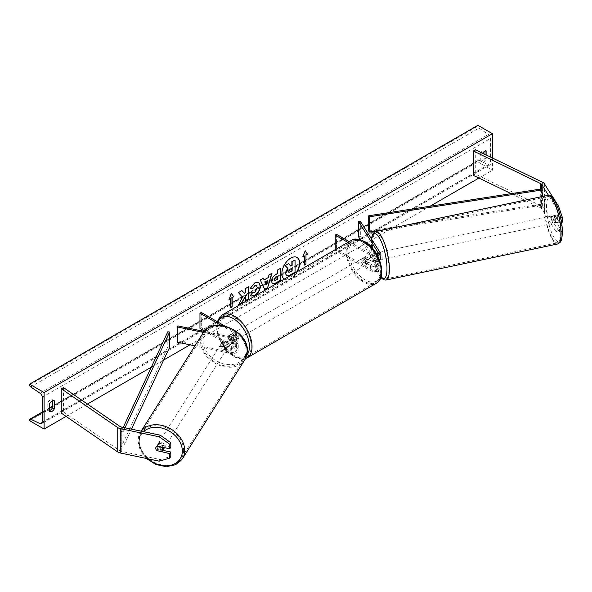 <?xml version="1.0" encoding="UTF-8"?>
<svg xmlns="http://www.w3.org/2000/svg" width="592" height="592" viewBox="0 0 592 592"><rect width="100%" height="100%" fill="white"/><g stroke="black" fill="none" stroke-linecap="round" stroke-linejoin="round"><path stroke-width="0.44" stroke-dasharray="2.96 2.22" d="M347.896 242.394L370.585 255.5L370.585 260.672L364.524 257.172A3.73 2.153 -120 0 0 364.235 257.291A3.73 2.153 -120 0 0 364.524 262.049L370.585 265.549A5.594 3.226 180 0 0 376.682 266.245A5.594 3.226 180 0 0 380.138 263.262A5.594 3.226 180 0 0 379.798 262.16L376.971 257.668A3.73 1.043 78.1 0 1 376.46 254.427A3.73 1.043 78.1 0 1 376.971 252.799L375.217 253.169A3.73 1.043 -101.9 0 0 374.706 254.797A3.73 1.043 -101.9 0 0 375.217 258.038L378.044 262.53A3.73 2.153 180 0 1 378.273 263.262A3.73 2.153 180 0 1 375.972 265.253A3.73 2.153 180 0 1 371.909 264.787L365.841 261.287A3.73 2.153 60 0 1 365.56 256.528A3.73 2.153 60 0 1 365.841 256.41L371.909 259.918A3.73 2.153 0 0 0 375.972 260.384A3.73 2.153 0 0 0 378.273 258.393A3.73 2.153 0 0 0 378.044 257.653L375.217 253.169L376.971 252.799L379.798 257.291A5.594 3.226 0 0 1 380.138 258.393M360.343 221.253L360.343 236.474L379.798 267.332A5.594 3.226 0 0 1 380.138 268.442A5.594 3.226 0 0 1 376.682 271.425A5.594 3.226 0 0 1 370.585 270.722L335.25 250.32L336.567 249.558L371.909 269.967A3.73 2.153 0 0 0 375.972 270.433A3.73 2.153 0 0 0 378.273 268.442A3.73 2.153 0 0 0 378.044 267.702L360.38 239.679M370.585 260.672A5.594 3.226 0 0 0 379.487 259.903M370.585 255.5A5.594 3.226 0 0 0 377.666 255.892M349.213 241.64L371.909 254.738A3.73 2.153 0 0 0 377.074 254.797M358.589 236.844L360.343 236.474M336.567 234.336L336.567 249.558M335.25 249.698L335.25 250.32M365.841 256.41L364.524 257.172M365.841 261.287L364.524 262.049M375.217 258.038L376.971 257.668M562.4 231.428L558.574 230.628L555.77 231.22L559.595 232.012L559.595 227.543L555.007 220.261A3.73 1.043 78.1 0 1 554.497 217.012A3.73 1.043 78.1 0 1 555 215.384A3.73 1.043 78.1 0 1 555.007 215.384L557.805 214.8L562.4 222.081M562.015 226.344L557.805 219.669A3.73 1.043 78.1 0 1 557.301 216.428A3.73 1.043 78.1 0 1 557.805 214.8L555 215.384L559.595 222.673L561.49 222.274M555.77 231.22L541.576 208.71A2.982 1.724 0 0 0 540.888 208.081A2.982 1.724 0 0 0 540.696 207.977L511.118 193.651M560.705 217.967L559.595 218.204L559.595 222.673M559.595 218.204L555.77 206.86L548.518 195.36M558.574 230.628L544.381 208.118A5.964 3.448 0 0 0 542.997 206.86A5.964 3.448 0 0 0 542.612 206.66L475.28 174.041L473.363 175.365M555.77 206.86L557.368 206.519M475.28 149.68L475.28 174.041M559.595 232.012L562.319 231.442M559.595 227.543L562.082 227.025M555.007 220.261L557.805 219.669M162.815 450.342L158.175 449.365A3.73 2.864 32.2 0 1 156.776 446.634A3.73 2.864 32.2 0 1 157.124 445.384A3.73 2.864 32.2 0 1 158.175 444.496L170.792 447.145M158.175 449.365L157.324 450.719M159.255 461.168L160.277 459.555L121.293 451.363A2.982 1.724 180 0 1 120.206 450.956A2.982 1.724 180 0 1 120.028 450.852L63.529 411.98L61.25 413.083M160.277 459.555L170.792 456.484M63.529 387.612L63.529 411.98M158.175 444.496L157.154 446.109M223.613 345.565L231.391 347.201A3.73 2.153 0 0 0 236.393 345.18A3.73 2.153 0 0 0 235.298 343.656L229.237 340.156A3.73 2.153 60 0 1 228.949 335.398A3.73 2.153 60 0 1 229.237 335.279L235.298 338.779A3.73 2.153 180 0 1 236.393 340.304A3.73 2.153 180 0 1 231.391 342.331L223.613 340.696A3.73 2.864 -147.8 0 0 222.562 341.584A3.73 2.864 -147.8 0 0 222.207 342.835A3.73 2.864 -147.8 0 0 223.613 345.565L222.977 346.579A3.73 2.864 32.2 0 1 221.571 343.848A3.73 2.864 32.2 0 1 221.926 342.598A3.73 2.864 32.2 0 1 222.977 341.71L230.747 343.338A5.594 3.226 180 0 0 238.258 340.304A5.594 3.226 180 0 0 236.615 338.025L230.554 334.517A3.73 2.153 -120 0 0 230.273 334.643A3.73 2.153 -120 0 0 230.554 339.394L236.615 342.894L236.615 348.074A5.594 3.226 180 0 1 238.258 350.353A5.594 3.226 180 0 1 230.747 353.387L194.953 345.869M236.615 342.894A5.594 3.226 0 0 1 238.258 345.18A5.594 3.226 0 0 1 230.747 348.214L222.977 346.579M224.627 325.918L236.615 332.845A5.594 3.226 180 0 1 238.258 335.131A5.594 3.226 180 0 1 230.747 338.165L203.456 332.43M221.031 325.363L235.298 333.607A3.73 2.153 180 0 1 236.393 335.131A3.73 2.153 180 0 1 231.391 337.151L204.218 331.446M177.933 325.918L177.933 341.147L177.297 342.154M204.543 331.076L235.298 348.829A3.73 2.153 180 0 1 236.393 350.353A3.73 2.153 180 0 1 231.391 352.381L177.933 341.147M201.28 312.443L201.28 327.665L199.963 328.427M201.28 327.665L236.615 348.074M223.613 340.696L222.977 341.71M229.237 335.279L230.554 334.517M229.237 340.156L230.554 339.394M365.049 258.09A3.73 2.153 -120 0 0 363.185 257.905A3.73 2.153 -120 0 0 362.615 260.894A3.73 2.153 -120 0 0 365.049 264.18A3.73 2.153 -120 0 0 366.914 264.365A3.73 2.153 -120 0 0 367.484 261.375A3.73 2.153 -120 0 0 365.049 258.09M365.538 256.543L363.954 257.453A3.73 2.153 60 0 1 363.976 257.446A3.73 2.153 60 0 1 365.841 257.631A3.73 2.153 60 0 1 367.721 259.629L369.304 258.719A3.73 2.153 -120 0 1 369.304 262.981L367.721 263.891A3.73 2.153 60 0 1 367.706 263.906A3.73 2.153 60 0 1 365.841 263.721A3.73 2.153 60 0 1 363.954 261.723L365.538 260.806A3.73 2.153 -120 0 1 365.538 256.543L369.304 258.719M369.304 262.981L365.538 260.806M233.189 334.214A3.73 2.153 -120 0 0 231.324 334.029A3.73 2.153 -120 0 0 230.754 337.018A3.73 2.153 -120 0 0 233.189 340.304A3.73 2.153 -120 0 0 235.054 340.489A3.73 2.153 -120 0 0 235.623 337.499A3.73 2.153 -120 0 0 233.189 334.214M228.934 335.412L230.517 334.495A3.73 2.153 60 0 1 230.532 334.487A3.73 2.153 60 0 1 232.397 334.672A3.73 2.153 60 0 1 234.284 336.67L232.7 337.588A3.73 2.153 -120 0 1 232.7 341.85L234.284 340.933A3.73 2.153 60 0 1 234.262 340.948A3.73 2.153 60 0 1 232.397 340.763A3.73 2.153 60 0 1 230.517 338.765L228.934 339.675A3.73 2.153 -120 0 1 228.934 335.412L232.7 337.588M232.7 341.85L228.934 339.675M363.954 261.723L367.721 263.891M367.721 259.629L363.954 257.453L363.185 257.905M234.284 336.67L230.517 334.495M230.517 338.765L234.284 340.933M234.506 339.542A3.73 2.153 -120 0 0 236.371 339.727A3.73 2.153 -120 0 0 236.948 336.737A3.73 2.153 -120 0 0 234.506 333.451A3.73 2.153 -120 0 0 232.641 333.266A3.73 2.153 -120 0 0 232.071 336.256A3.73 2.153 -120 0 0 234.506 339.542M363.732 258.852A3.73 2.153 60 0 1 366.167 262.138A3.73 2.153 60 0 1 365.597 265.12A3.73 2.153 60 0 1 363.732 264.942A3.73 2.153 60 0 1 361.29 261.649A3.73 2.153 60 0 1 361.867 258.667A3.73 2.153 60 0 1 363.732 258.852M363.732 281.17A23.606 13.631 60 0 1 348.311 260.369A23.606 13.631 60 0 1 351.929 241.447A23.606 13.631 60 0 1 363.732 242.616A23.606 13.631 60 0 1 379.154 263.418A23.606 13.631 60 0 1 375.535 282.34A23.606 13.631 60 0 1 363.732 281.17M234.506 317.223A23.606 13.631 -120 0 0 222.703 316.054A23.606 13.631 -120 0 0 219.084 334.968A23.606 13.631 -120 0 0 234.506 355.777A23.606 13.631 -120 0 0 246.309 356.946A23.606 13.631 -120 0 0 249.928 338.025A23.606 13.631 -120 0 0 234.506 317.223M553.091 217.308A3.73 1.043 -101.9 0 0 553.801 221.156A3.73 1.043 -101.9 0 0 555.133 222.984A3.73 1.043 -101.9 0 0 555.644 221.356A3.73 1.043 -101.9 0 0 554.941 217.508A3.73 1.043 -101.9 0 0 553.601 215.68A3.73 1.043 -101.9 0 0 553.091 217.308M554.512 215.532L557.664 214.874A3.73 1.043 -101.9 0 0 557.301 216.428A3.73 1.043 -101.9 0 0 557.664 219.136L559.484 222.022A3.73 1.043 -101.9 0 0 559.847 220.468A3.73 1.043 -101.9 0 0 559.484 217.76L556.332 218.426A3.73 1.043 -101.9 0 0 554.652 215.458A3.73 1.043 -101.9 0 0 554.512 215.532L556.332 218.426M557.664 214.874L559.484 217.76M554.512 219.795A3.73 1.043 -101.9 0 0 556.184 222.762A3.73 1.043 -101.9 0 0 556.332 222.688L554.512 219.795L557.664 219.136M559.484 222.022L556.332 222.688M380.138 255.848A3.73 1.043 -101.9 0 0 378.369 252.503A3.73 1.043 -101.9 0 0 377.859 254.131A3.73 1.043 -101.9 0 0 378.569 257.979A3.73 1.043 -101.9 0 0 379.901 259.807L378.85 260.021A3.73 1.043 -101.9 0 0 378.998 259.955L377.178 257.061A3.73 1.043 -101.9 0 0 378.85 260.021M377.178 252.799L378.998 255.685A3.73 1.043 -101.9 0 0 377.319 252.725A3.73 1.043 -101.9 0 0 377.178 252.799L375.069 253.243A3.73 1.043 -101.9 0 0 374.706 254.797A3.73 1.043 -101.9 0 0 375.069 257.505L377.178 257.061M378.998 255.685L376.897 256.129A3.73 1.043 -101.9 0 1 377.259 258.837A3.73 1.043 -101.9 0 1 376.897 260.391L378.998 259.955M375.069 253.243L376.897 256.129M376.897 260.391L375.069 257.505M382.166 257.809A3.73 1.043 -101.9 0 0 381.463 253.968A3.73 1.043 -101.9 0 0 380.123 252.133A3.73 1.043 -101.9 0 0 379.613 253.761A3.73 1.043 -101.9 0 0 380.323 257.609A3.73 1.043 -101.9 0 0 381.655 259.437A3.73 1.043 -101.9 0 0 382.166 257.809M551.337 217.678A3.73 1.043 78.1 0 1 551.848 216.05A3.73 1.043 78.1 0 1 553.187 217.878A3.73 1.043 78.1 0 1 553.89 221.726A3.73 1.043 78.1 0 1 553.379 223.347A3.73 1.043 78.1 0 1 552.047 221.519A3.73 1.043 78.1 0 1 551.337 217.678M560.691 232.508A23.606 6.593 78.1 0 1 557.472 242.801A23.606 6.593 78.1 0 1 549.013 231.228A23.606 6.593 78.1 0 1 544.544 206.889A23.606 6.593 78.1 0 1 547.763 196.596A23.606 6.593 78.1 0 1 556.221 208.169A23.606 6.593 78.1 0 1 560.691 232.508M372.812 242.979A23.606 6.593 -101.9 0 0 377.282 267.318A23.606 6.593 -101.9 0 0 385.747 278.891A23.606 6.593 -101.9 0 0 388.966 268.59A23.606 6.593 -101.9 0 0 384.497 244.259A23.606 6.593 -101.9 0 0 376.031 232.686A23.606 6.593 -101.9 0 0 372.812 242.979M296.947 257.409A12.58 7.259 120 0 0 296.814 257.335A12.58 7.259 120 0 0 290.524 257.957A12.58 7.259 120 0 0 282.303 269.042A12.58 7.259 120 0 0 284.234 279.121A12.58 7.259 120 0 0 290.524 278.499A12.58 7.259 120 0 0 296.784 271.906M284.271 279.128A12.58 7.259 120 0 0 284.5 279.276A12.58 7.259 120 0 0 290.79 278.647A12.58 7.259 120 0 0 297.302 271.61M492.426 157.983L492.426 170.237L477.922 161.86L477.922 161.083A1.68 0.969 60 0 1 478.269 160.321A1.68 0.969 60 0 1 479.009 160.351L488.407 164.857A3.36 1.939 -120 0 0 489.88 164.924A3.36 1.939 -120 0 0 490.576 163.385L490.576 138.417A3.36 1.939 -120 0 0 488.407 134.428L479.009 128.087A1.68 0.969 60 0 1 477.922 126.096L477.922 125.319M66.06 416.398L87.431 404.055M151.308 367.181L163.658 360.047M190.017 344.833L430.051 206.245M478.898 178.044L492.426 170.237M482.598 153.224A4.662 2.694 120 0 0 482.14 153.942L482.14 161.86A4.662 2.694 120 0 0 482.184 161.89A4.662 2.694 120 0 0 486.883 159.122L486.883 155.304M49.639 410.545A4.662 2.694 -60 0 1 47.841 410.522A4.662 2.694 -60 0 1 47.797 410.493L47.797 402.575A4.662 2.694 -60 0 1 50.172 400.044A4.662 2.694 -60 0 1 52.503 399.815A4.662 2.694 -60 0 1 52.54 399.837L52.54 400.851M47.797 402.575L49.639 403.64M485.04 151.152L485.04 150.139A4.662 2.694 120 0 0 484.996 150.109A4.662 2.694 120 0 0 482.665 150.346A4.662 2.694 120 0 0 480.297 152.877L482.14 153.942M480.297 152.877L480.297 160.795A4.662 2.694 120 0 0 480.334 160.824A4.662 2.694 120 0 0 485.04 158.057L485.04 154.408M29.6 420.697L477.922 161.86M485.04 150.139L486.802 151.152M485.04 158.057L486.883 159.122M480.297 160.795L482.14 161.86M47.797 410.493L49.639 411.558M52.54 399.837L54.301 400.851M288.452 263.529L290.672 265.949M294.801 259.866L294.801 272.076L289.799 274.962L286.639 275.791M304.133 255.803L304.133 264.942M305.132 250.897L302.808 256.869M302.549 256.713L302.963 256.477M229.126 299.108L231.346 293.38M230.288 298.435L230.554 307.722M241.847 290.642L238.154 292.47L242.55 297.177M242.283 297.029L238.554 304.725M248.314 286.905L245.391 288.289L245.65 291.597M245.391 291.442L244.318 293.432M245.391 295.534L245.65 300.625M238.295 304.569L238.791 304.281M272.335 283.701L271.232 281.237C271.432 278.225 272.942 275.894 275.768 274.237L277.478 273.556M277.211 273.4L277.478 270.07M277.211 269.922L280.401 268.383M274.651 280.379L277.211 279.261L277.211 276.042M250.312 288.2L254.686 282.68L258.689 282.34M250.823 296.007L250.349 295.615M250.09 295.46L252.555 292.381M256.425 285.721L257.113 287.653L254.597 292.322L252.532 292.411M263.914 279.757L268.265 277.552M267.998 277.396L269.005 274.962M268.746 274.806L272.024 273.215M271.765 273.067L271.647 273.437M264.498 289.451L260.295 279.986M260.036 279.838L263.41 278.188M265.919 284.656L267.103 280.527M291.871 268.213L289.932 269.027L288.363 271.38L288.829 272.261M164.273 447.611A3.73 2.864 -147.8 0 0 164.295 447.3A3.73 2.864 -147.8 0 0 161.572 443.756A3.73 2.864 -147.8 0 0 157.635 444.577A3.73 2.864 -147.8 0 0 157.287 445.828A3.73 2.864 -147.8 0 0 160.003 449.365A3.73 2.864 -147.8 0 0 163.94 448.551M161.764 451.652L162.911 449.824L157.901 448.773A3.73 2.864 -147.8 0 0 162.911 449.824M157.901 448.773L156.754 450.593M156.754 446.331L157.901 444.511L162.911 445.561A3.73 2.864 -147.8 0 0 157.901 444.511M162.911 445.561L161.927 447.115M221.06 344.655A3.73 2.864 -147.8 0 0 223.783 348.2A3.73 2.864 -147.8 0 0 227.72 347.386A3.73 2.864 -147.8 0 0 228.068 346.128A3.73 2.864 -147.8 0 0 225.352 342.59A3.73 2.864 -147.8 0 0 221.415 343.404A3.73 2.864 -147.8 0 0 221.06 344.655M222.444 342.132L227.454 343.182A3.73 2.864 -147.8 0 0 222.444 342.132L223.214 340.918A3.73 2.864 -147.8 0 0 222.562 341.584A3.73 2.864 -147.8 0 0 222.207 342.835A3.73 2.864 -147.8 0 0 223.214 345.18L222.444 346.394A3.73 2.864 -147.8 0 0 227.454 347.445L222.444 346.394M227.72 347.386L228.867 345.565A3.73 2.864 -147.8 0 1 228.216 346.231L227.454 347.445M228.867 345.565A3.73 2.864 -147.8 0 0 229.222 344.307A3.73 2.864 -147.8 0 0 228.216 341.969L227.454 343.182M223.214 340.918L228.216 341.969M228.216 346.231L223.214 345.18M220.424 345.669A3.73 2.864 -147.8 0 0 223.147 349.206A3.73 2.864 -147.8 0 0 227.084 348.392A3.73 2.864 -147.8 0 0 227.432 347.141A3.73 2.864 -147.8 0 0 224.708 343.604A3.73 2.864 -147.8 0 0 220.772 344.418A3.73 2.864 -147.8 0 0 220.424 345.669M164.931 446.287A3.73 2.864 32.2 0 1 164.583 447.537A3.73 2.864 32.2 0 1 160.647 448.351A3.73 2.864 32.2 0 1 157.923 444.814A3.73 2.864 32.2 0 1 158.271 443.563A3.73 2.864 32.2 0 1 162.208 442.749A3.73 2.864 32.2 0 1 164.931 446.287M183.609 450.216A23.606 18.115 32.2 0 1 181.396 458.141A23.606 18.115 32.2 0 1 156.473 463.299A23.606 18.115 32.2 0 1 139.238 440.892A23.606 18.115 32.2 0 1 141.458 432.959A23.606 18.115 32.2 0 1 166.382 427.801A23.606 18.115 32.2 0 1 183.609 450.216M246.117 351.071A23.606 18.115 -147.8 0 0 228.882 328.656A23.606 18.115 -147.8 0 0 203.959 333.814A23.606 18.115 -147.8 0 0 201.746 341.747A23.606 18.115 -147.8 0 0 218.973 364.154A23.606 18.115 -147.8 0 0 243.897 358.996A23.606 18.115 -147.8 0 0 246.117 351.071M541.576 208.71L541.576 188.915L541.576 204.144L368.712 230.998M542.065 196.574L542.065 205.18L384.867 229.607M541.576 204.144L542.065 205.18M167.817 331.764L167.817 346.986L121.293 446.79L123.092 447.071L131.454 429.133M121.293 446.79L121.293 431.568L123.232 427.409M169.615 347.267L167.817 346.986M121.293 431.568L123.092 431.849L124.993 427.779M123.092 431.849L123.092 447.071M379.798 262.16L379.798 267.332M379.798 252.111L379.798 257.291M371.909 254.738L371.909 259.918M378.044 253.953L378.044 257.653M378.044 262.53L378.044 267.702M371.909 264.787L371.909 269.967M370.585 265.549L370.585 270.722M542.612 182.299L542.612 206.66M540.696 189.055L540.696 207.977M544.381 183.757L544.381 208.118M121.293 427.002L121.293 451.363M120.028 426.484L120.028 450.852M230.747 348.214L230.747 353.387M230.747 338.165L230.747 343.338M236.615 332.845L236.615 338.025M231.391 337.151L231.391 342.331M235.298 333.607L235.298 338.779M231.391 347.201L231.391 352.381M235.298 343.656L235.298 348.829M365.049 242.402A22.94 13.246 60 0 1 381.27 270.5A22.94 13.246 60 0 1 365.049 279.861A22.94 13.246 60 0 1 348.829 251.77A22.94 13.246 60 0 1 365.049 242.402M351.33 240.411A24.805 14.319 -120 0 0 347.526 260.288A24.805 14.319 -120 0 0 363.732 282.147A24.805 14.319 -120 0 0 376.135 283.376M246.908 357.975A24.805 14.319 60 0 1 234.506 356.747A24.805 14.319 60 0 1 218.307 334.894A24.805 14.319 60 0 1 222.111 315.018M217.945 322.063A22.94 13.246 -120 0 0 233.189 355.984A22.94 13.246 -120 0 0 246.783 355.326M546.52 206.889A22.94 6.408 78.1 0 1 554.371 200.607A22.94 6.408 78.1 0 1 562.215 231.775A22.94 6.408 78.1 0 1 554.371 238.058A22.94 6.408 78.1 0 1 546.52 206.889M547.519 195.427A24.805 6.926 -101.9 0 0 544.129 206.245A24.805 6.926 -101.9 0 0 548.828 231.812A24.805 6.926 -101.9 0 0 557.716 243.971M385.991 280.06A24.805 6.926 78.1 0 1 377.104 267.895A24.805 6.926 78.1 0 1 372.405 242.328A24.805 6.926 78.1 0 1 375.787 231.516M371.591 239.087A22.94 6.408 -101.9 0 0 371.295 243.712A22.94 6.408 -101.9 0 0 380.915 277.211M42.261 422.222L490.576 163.385M42.261 397.247L490.576 138.417M29.6 419.92L477.922 161.083M29.6 384.933L477.922 126.096M30.688 386.924L479.009 128.087M40.086 393.266L488.407 134.428M42.247 422.444L488.407 164.857M42.261 412.506L49.639 408.236M52.54 406.563L479.009 160.351M147.778 458.756A22.94 17.597 32.2 0 1 139.238 442.032A22.94 17.597 32.2 0 1 143.567 431.679M141.236 431.191A24.805 19.025 -147.8 0 0 140.445 432.323A24.805 19.025 -147.8 0 0 138.121 440.655A24.805 19.025 -147.8 0 0 156.221 464.195A24.805 19.025 -147.8 0 0 182.41 458.778M244.91 359.633A24.805 19.025 32.2 0 1 218.722 365.049A24.805 19.025 32.2 0 1 200.621 341.51A24.805 19.025 32.2 0 1 202.952 333.178M203.012 340.866A22.94 17.597 -147.8 0 0 224.568 364.124A22.94 17.597 -147.8 0 0 246.124 349.924A22.94 17.597 -147.8 0 0 224.568 326.666A22.94 17.597 -147.8 0 0 203.012 340.866M378.273 258.393L378.273 253.213M378.273 263.262L378.273 268.442M380.138 263.262L380.138 268.442M365.56 256.528L364.235 257.291M157.124 445.384L157.635 444.577M238.258 335.131L238.258 340.304M236.393 340.304L236.393 335.131M236.393 345.18L236.393 350.353M238.258 345.18L238.258 350.353M221.415 343.404L221.926 342.598M228.949 335.398L230.273 334.643M217.183 321.626L216.679 330.721L219.795 340.918L233.574 356.843L242.209 359.292L245.48 358.656M366.914 264.365L367.706 263.906M235.054 340.489L234.262 340.948M231.324 334.029L230.532 334.487M236.371 339.727L365.597 265.12M222.703 316.054L351.929 241.447M246.309 356.946L375.535 282.34M232.641 333.266L361.867 258.667M371.443 238.85L371.539 249.602L372.79 257.468L375.076 266.015L377.311 271.75L380.789 277.552M553.601 215.68L554.652 215.458M556.184 222.762L555.133 222.984M378.369 252.503L377.319 252.725M380.123 252.133L551.848 216.05M385.747 278.891L557.472 242.801M376.031 232.686L547.763 196.596M381.655 259.437L553.379 223.347M489.88 164.924L41.566 423.754M478.269 160.321L52.54 406.105M49.639 407.784L42.261 412.047M484.996 150.109L486.846 151.175M482.184 161.89L480.334 160.824M47.841 410.522L49.684 411.588M52.503 399.815L54.346 400.88M141.17 431.176L138.01 441.025L140.237 450.223L146.439 458.474M227.084 348.392L164.583 447.537M203.959 333.814L141.458 432.959M243.897 358.996L181.396 458.141M220.772 344.418L158.271 443.563"/><path stroke-width="0.89" d="M377.666 255.892A5.594 3.226 0 0 0 380.138 253.213A5.594 3.226 0 0 0 379.798 252.111L360.343 221.253L358.589 221.615L358.589 236.844L360.38 239.679M379.487 259.903A5.594 3.226 0 0 0 380.138 258.393L380.138 253.213M377.074 254.797A3.73 2.153 0 0 0 378.273 253.213A3.73 2.153 0 0 0 378.044 252.481L358.589 221.615M335.25 249.698L335.25 235.098L336.567 234.336L349.213 241.64M335.25 235.098L347.896 242.394M548.518 195.36L541.576 184.349A2.982 1.724 0 0 0 540.888 183.72A2.982 1.724 0 0 0 540.696 183.616L473.363 150.997L473.363 175.365L511.118 193.651M557.368 206.519L558.574 206.268L562.4 217.612L562.4 222.081L561.49 222.274M562.4 217.612L560.705 217.967M558.574 206.268L544.381 183.757A5.964 3.448 0 0 0 542.997 182.499A5.964 3.448 0 0 0 542.612 182.299L475.28 149.68L473.363 150.997M562.319 231.442L562.015 226.344M157.154 450.986A3.73 2.864 32.2 0 1 155.755 448.255A3.73 2.864 32.2 0 1 156.103 447.004A3.73 2.864 32.2 0 1 157.154 446.109L169.771 448.766L169.771 444.296L170.792 442.675L160.277 435.194L121.293 427.002A2.982 1.724 180 0 1 120.206 426.595A2.982 1.724 180 0 1 120.028 426.484L63.529 387.612L61.25 388.722L61.25 413.083L117.741 451.955A5.964 3.448 180 0 0 118.097 452.177A5.964 3.448 180 0 0 120.272 452.976L159.255 461.168L169.771 458.104L169.771 453.635L157.324 450.719M170.792 442.675L170.792 447.145L169.771 448.766M169.771 458.104L170.792 456.484L170.792 452.014L162.815 450.342M160.277 435.194L159.255 436.807L120.272 428.615A5.964 3.448 180 0 1 118.097 427.816A5.964 3.448 180 0 1 117.741 427.594L61.25 388.722M170.792 452.014L169.771 453.635M159.255 436.807L169.771 444.296M194.953 345.869L177.297 342.154L177.297 326.932L203.456 332.43M204.218 331.446L177.933 325.918L177.297 326.932M224.627 325.918L201.28 312.443L199.963 313.205L199.963 328.427L204.543 331.076M199.963 313.205L221.031 325.363M378.85 260.021L379.901 259.807A3.73 1.043 -101.9 0 0 380.412 258.179A3.73 1.043 -101.9 0 0 380.138 255.848M296.784 271.906A12.58 7.259 120 0 0 296.947 257.409M297.302 271.61A12.58 7.259 120 0 0 297.08 257.483A12.58 7.259 120 0 0 290.79 258.105A12.58 7.259 120 0 0 282.636 268.983A12.58 7.259 120 0 0 284.271 279.128M44.104 392.526L44.104 429.074L29.6 420.697L29.6 419.92A1.68 0.969 60 0 1 29.948 419.151A1.68 0.969 60 0 1 30.688 419.18L40.086 423.694A3.36 1.939 -120 0 0 41.566 423.754A3.36 1.939 -120 0 0 42.261 422.222L42.261 397.247A3.36 1.939 -120 0 0 40.086 393.266L30.688 386.924A1.68 0.969 60 0 1 29.6 384.933L29.6 384.156L44.104 392.526L492.426 133.696L492.426 157.983M44.104 429.074L66.06 416.398M87.431 404.055L151.308 367.181M163.658 360.047L190.017 344.833M430.051 206.245L478.898 178.044M252.555 292.381L254.856 292.478L257.372 287.801L256.558 285.788L254.856 285.966L252.481 288.822L250.275 288.282L254.952 282.835L258.822 282.414L260.391 286.025C260.132 290.058 258.282 293.24 254.826 295.571L250.956 296.089L250.349 295.615L252.769 292.544M271.491 281.429L271.491 281.392C271.691 278.381 273.208 276.042 276.027 274.385L277.478 273.556L277.478 270.07L280.401 268.383L280.401 280.564L275.879 283.176L272.461 283.783L271.491 281.429M242.55 297.177L238.554 304.725L242.024 302.719L245.65 295.682L245.65 300.625L248.581 298.938L248.581 286.757L245.65 288.445L245.65 291.597L244.585 293.588L241.928 290.591L238.421 292.618L242.55 297.177M486.883 155.304L486.883 151.204A4.662 2.694 120 0 0 486.846 151.175A4.662 2.694 120 0 0 484.515 151.411A4.662 2.694 120 0 0 482.598 153.224M54.39 400.902L54.39 408.82A4.662 2.694 -60 0 1 49.684 411.588A4.662 2.694 -60 0 1 49.639 411.558L49.639 403.64A4.662 2.694 -60 0 1 52.015 401.11A4.662 2.694 -60 0 1 54.346 400.88A4.662 2.694 -60 0 1 54.39 400.902L54.301 400.851M305.975 255.041L307.559 254.131L305.183 250.749L302.808 256.869L304.392 255.959L304.392 265.09L305.975 264.18L305.975 255.041L305.975 264.18M228.971 299.5L231.346 293.38L233.714 296.762L232.138 297.672L232.138 306.811L230.554 307.722L230.554 298.59L228.971 299.5M264.18 279.912L268.265 277.552L269.005 274.962L272.024 273.215L267.562 287.986L264.765 289.606L260.295 279.986L263.41 278.188L264.18 279.912L263.255 278.277M485.04 154.408L485.04 151.152M52.54 400.851L52.54 407.755A4.662 2.694 -60 0 1 49.639 410.545M29.6 384.156L477.922 125.319L492.426 133.696M52.54 407.755L54.39 408.82M286.565 275.746L285.418 273.289L287.594 268.28L285.07 265.482L288.718 263.684L290.85 266.148L292.13 265.408L292.13 261.716L295.06 260.021L295.06 272.224L290.065 275.117L286.595 275.761L285.684 273.437L287.86 268.435L285.337 265.638M288.718 263.684L285.07 265.482M290.672 265.949L291.871 265.26L291.871 261.56L295.06 260.021M305.709 264.025L304.392 264.787M302.963 256.477L304.392 255.959M305.709 254.893L307.559 254.131M307.292 253.975L305.132 250.897M231.287 293.528L233.714 296.762M233.455 296.607L232.138 297.672M231.872 297.524L232.138 306.811M230.554 307.418L231.872 306.656M229.126 299.108L230.554 298.59M241.847 290.642L244.585 293.588M245.65 300.322L248.581 298.938M248.314 298.782L248.314 286.905M238.791 304.281L241.758 302.571L245.65 295.682M280.134 268.539L280.401 280.564M280.134 280.416L275.613 283.02L272.335 283.701M277.478 276.198L276.087 276.997L274.414 279.55L274.769 280.475L277.478 279.417L277.211 276.042L275.828 276.849L274.155 279.394L274.651 280.379M258.689 282.34L260.125 285.877C259.866 289.91 258.016 293.092 254.567 295.423L250.823 296.007M256.425 285.721L254.597 285.81L252.481 288.822M252.214 288.667L250.312 288.2M271.647 273.437L267.562 287.986M267.295 287.838L264.654 289.362M267.369 280.682L264.75 281.888L266.185 284.804L267.369 280.682L265.016 282.036L266.185 284.804M288.63 271.528L288.948 272.357L292.13 270.988L292.13 268.058L290.198 269.175L288.63 271.528M288.829 272.261L292.13 270.988M291.871 270.84L291.871 268.213M162.415 450.978A3.73 2.864 -147.8 0 0 162.763 449.728A3.73 2.864 -147.8 0 0 161.764 447.382L156.754 446.331A3.73 2.864 -147.8 0 0 156.103 447.004A3.73 2.864 -147.8 0 0 155.755 448.255A3.73 2.864 -147.8 0 0 156.754 450.593L161.764 451.652A3.73 2.864 -147.8 0 0 162.415 450.978L163.94 448.551A3.73 2.864 -147.8 0 0 164.273 447.611M541.576 184.349L541.576 188.915L368.712 215.777L368.712 230.998L369.201 232.042L369.201 216.813L368.712 215.777M384.867 229.607L369.201 232.042M541.576 188.915L542.065 189.958L542.065 196.574M542.065 189.958L369.201 216.813M123.232 427.409L167.817 331.764L169.615 332.045L169.615 347.267L131.454 429.133M124.993 427.779L169.615 332.045M378.044 252.481L378.044 253.953M540.696 183.616L540.696 189.055M120.272 428.615L120.272 452.976M117.741 427.594L117.741 451.955M376.135 283.376A24.805 14.319 -120 0 0 379.931 263.499A24.805 14.319 -120 0 0 363.732 241.64A24.805 14.319 -120 0 0 351.33 240.411L222.111 315.018A24.805 14.319 60 0 1 234.506 316.246A24.805 14.319 60 0 1 250.712 338.106A24.805 14.319 60 0 1 246.908 357.975L376.135 283.376C388.182 277.115 379.398 249.373 364.665 241.551C358.071 238.657 353.631 238.273 351.33 240.411M246.783 355.326A22.94 13.246 -120 0 0 247.449 336.559A22.94 13.246 -120 0 0 233.189 318.533A22.94 13.246 -120 0 0 217.945 322.063M561.098 233.152A24.805 6.926 -101.9 0 0 556.406 207.585A24.805 6.926 -101.9 0 0 547.519 195.427C553.727 192.393 562.541 215.999 562.326 232.145C562.171 239.849 560.646 241.802 560.121 242.387L557.716 243.971A24.805 6.926 -101.9 0 0 561.098 233.152M547.519 195.427L375.787 231.516A24.805 6.926 78.1 0 1 384.674 243.675A24.805 6.926 78.1 0 1 389.373 269.242A24.805 6.926 78.1 0 1 385.991 280.06L557.716 243.971M380.915 277.211A22.94 6.408 -101.9 0 0 386.983 268.598A22.94 6.408 -101.9 0 0 380.212 239.309A22.94 6.408 -101.9 0 0 371.591 239.087M40.086 423.694L42.247 422.444M30.688 419.18L42.261 412.506M49.639 408.236L52.54 406.563M143.567 431.679A22.94 17.597 32.2 0 1 167.625 430.236A22.94 17.597 32.2 0 1 182.343 451.089A22.94 17.597 32.2 0 1 170.385 465.349A22.94 17.597 32.2 0 1 147.778 458.756M146.439 458.474L155.711 464.439L166.115 466.681L175.654 464.705L182.41 458.778A24.805 19.025 -147.8 0 0 184.734 450.445A24.805 19.025 -147.8 0 0 167.455 427.254A24.805 19.025 -147.8 0 0 141.236 431.191M141.17 431.176L202.952 333.178A24.805 19.025 32.2 0 1 229.134 327.761A24.805 19.025 32.2 0 1 247.234 351.3A24.805 19.025 32.2 0 1 244.91 359.633L182.41 458.778M245.48 358.656L246.908 357.975M217.183 321.626L222.111 315.018M375.787 231.516L373.367 233.13L372.287 235.165L371.443 238.85M380.789 277.552L383.86 279.89L385.991 280.06M52.54 406.105L49.639 407.784M42.261 412.047L29.948 419.151M202.952 333.178C212.683 315.529 248.596 330.299 247.345 350.938L244.91 359.633"/></g></svg>
